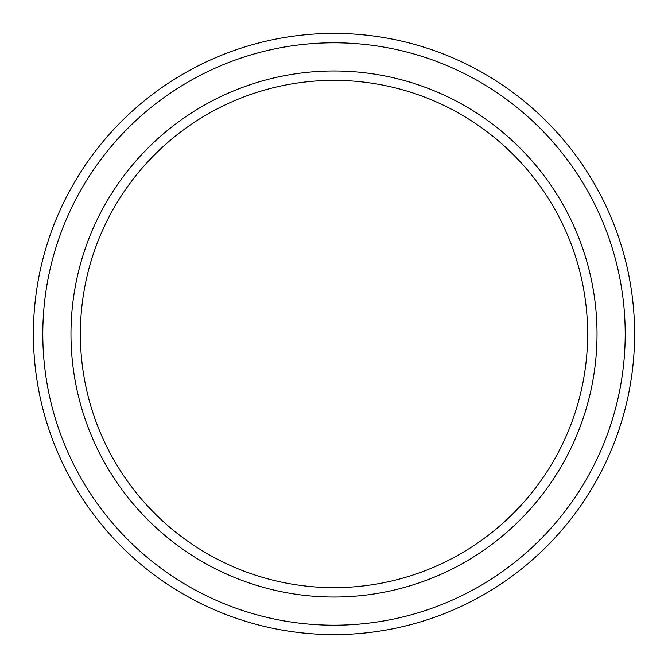 <?xml version="1.0" encoding="UTF-8"?>
<svg xmlns="http://www.w3.org/2000/svg" width="668" height="668" viewBox="0 0 668 668"><rect width="100%" height="100%" fill="white"/><g stroke="black" fill="none" stroke-linecap="round" stroke-linejoin="round"><path stroke-width="1" d="M587.631 334A253.631 253.631 0 0 0 334 80.369A253.631 253.631 0 0 0 80.369 334A253.631 253.631 0 0 0 334 587.631A253.631 253.631 0 0 0 587.631 334M70.975 334A263.025 263.025 0 0 1 334 70.975A263.025 263.025 0 0 1 597.025 334A263.025 263.025 0 0 1 334 597.025A263.025 263.025 0 0 1 70.975 334M625.206 334A291.206 291.206 0 0 0 334 42.794A291.206 291.206 0 0 0 42.794 334A291.206 291.206 0 0 0 334 625.206A291.206 291.206 0 0 0 625.206 334M33.4 334A300.6 300.6 0 0 1 334 33.4A300.6 300.6 0 0 1 634.6 334A300.6 300.6 0 0 1 334 634.6A300.6 300.6 0 0 1 33.4 334"/></g></svg>

